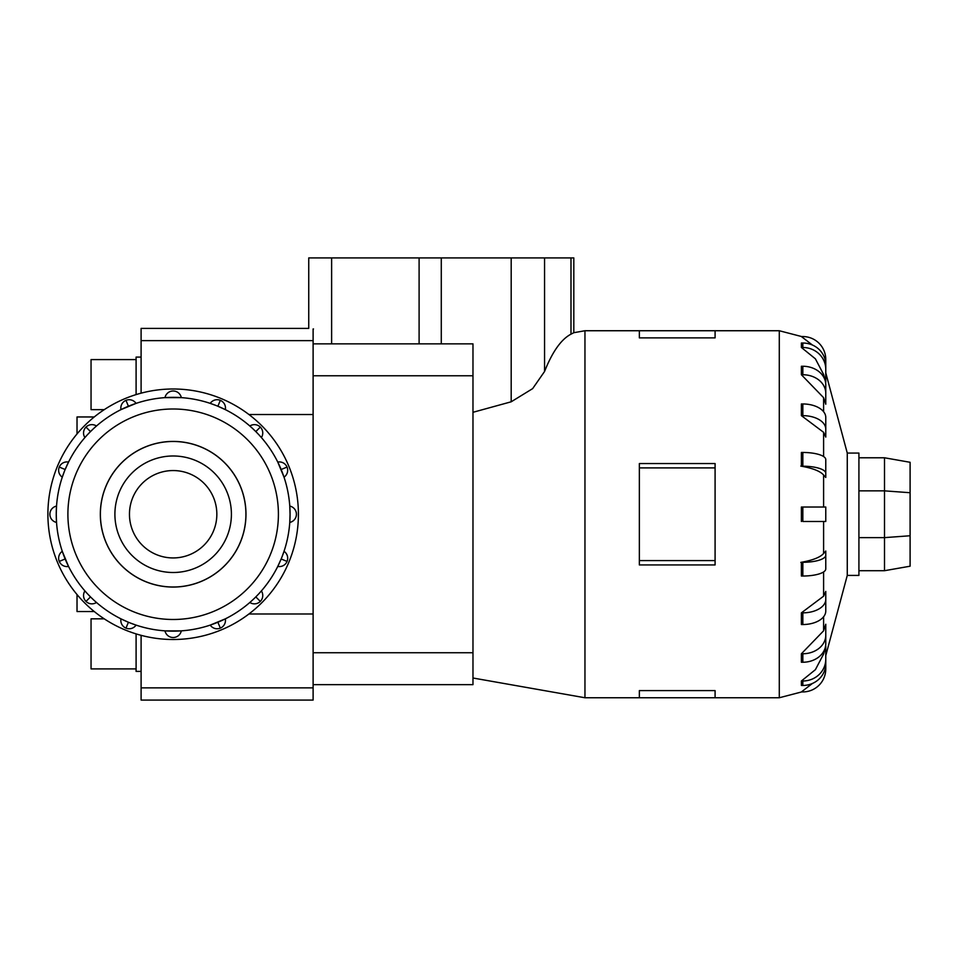 <?xml version="1.0" encoding="UTF-8"?>
<svg xmlns="http://www.w3.org/2000/svg" width="958" height="958" viewBox="0 0 958 958"><rect width="100%" height="100%" fill="white"/><g stroke="black" fill="none" stroke-linecap="round" stroke-linejoin="round"><path stroke-width="1.44" d="M94.267 611.539L77.023 611.539L77.023 594.547M104.242 409.653L91.046 409.653L91.046 359.597L136.096 359.597M136.096 394.6L136.096 357.094L141.101 357.094M136.096 668.9L91.046 668.9L91.046 618.832L104.242 618.832M141.101 671.402L136.096 671.402L136.096 633.897M100.386 514.242A72.76 72.76 0 0 0 173.147 587.003A72.76 72.76 0 0 0 245.919 514.242A72.76 72.76 0 0 0 173.147 441.482A72.76 72.76 0 0 0 100.386 514.242M129.462 514.242A43.697 43.697 0 0 0 173.147 557.939A43.697 43.697 0 0 0 216.843 514.242A43.697 43.697 0 0 0 173.147 470.558A43.697 43.697 0 0 0 129.462 514.242M231.405 514.242A58.258 58.258 0 0 1 173.147 572.501A58.258 58.258 0 0 1 114.9 514.242A58.258 58.258 0 0 1 173.147 455.984A58.258 58.258 0 0 1 231.405 514.242M47.9 514.242A125.247 125.247 0 0 0 173.147 639.501A125.247 125.247 0 0 0 298.405 514.242A125.247 125.247 0 0 0 173.147 388.996A125.247 125.247 0 0 0 47.9 514.242M296.417 514.242A8.347 8.347 0 0 1 289.771 522.421L290.058 514.242A116.9 116.9 0 0 1 173.147 631.142A116.9 116.9 0 0 1 56.247 514.242L56.534 522.421A8.347 8.347 0 0 1 56.534 506.075L56.247 514.242A116.9 116.9 0 0 1 173.147 397.342A116.9 116.9 0 0 1 290.058 514.242L289.771 506.075A8.347 8.347 0 0 1 296.417 514.242A8.347 8.347 0 0 0 289.771 506.075M65.144 558.981L59.276 561.412A8.347 8.347 0 0 1 62.282 551.317L68.545 566.429A8.347 8.347 0 0 1 59.276 561.412A8.347 8.347 0 0 0 68.545 566.429M87.645 593.96L90.495 596.906L85.992 601.408A8.347 8.347 0 0 1 84.915 590.93L86.903 593.158M90.495 596.906L93.441 599.756M94.243 600.498L96.471 602.486A8.347 8.347 0 0 1 85.992 601.408A8.347 8.347 0 0 0 96.471 602.486M136.072 625.107A8.347 8.347 0 0 1 120.971 618.856L128.42 622.245L125.977 628.125A8.347 8.347 0 0 0 136.072 625.107L130.384 623.047M173.147 637.513A8.347 8.347 0 0 1 164.98 630.867L181.325 630.867A8.347 8.347 0 0 1 173.147 637.513A8.347 8.347 0 0 0 181.325 630.867M217.885 622.245L220.328 628.125A8.347 8.347 0 0 1 210.221 625.107L225.334 618.856A8.347 8.347 0 0 1 220.328 628.125A8.347 8.347 0 0 0 225.334 618.856M252.864 599.756L255.81 596.906L260.313 601.408A8.347 8.347 0 0 1 249.834 602.486L252.062 600.498M255.81 596.906L258.66 593.96M259.402 593.158L261.39 590.93A8.347 8.347 0 0 1 260.313 601.408A8.347 8.347 0 0 0 261.39 590.93M284.023 551.317A8.347 8.347 0 0 1 277.76 566.429L281.161 558.981L287.029 561.412A8.347 8.347 0 0 0 284.023 551.317L281.951 557.017M281.161 469.504L287.029 467.073A8.347 8.347 0 0 1 284.023 477.168L277.76 462.067A8.347 8.347 0 0 1 287.029 467.073A8.347 8.347 0 0 0 277.76 462.067M210.221 403.378A8.347 8.347 0 0 1 225.334 409.629L217.885 406.24L220.328 400.36A8.347 8.347 0 0 0 210.221 403.378L215.921 405.45M128.42 406.24L125.977 400.36A8.347 8.347 0 0 1 136.072 403.378L120.971 409.629A8.347 8.347 0 0 1 125.977 400.36A8.347 8.347 0 0 0 120.971 409.629M62.282 477.168A8.347 8.347 0 0 1 68.545 462.067L65.144 469.504L59.276 467.073A8.347 8.347 0 0 0 62.282 477.168L64.354 471.48M93.441 428.741L90.495 431.579L85.992 427.088A8.347 8.347 0 0 1 96.471 426.011L94.243 427.998M173.147 390.984A8.347 8.347 0 0 1 181.325 397.63L164.98 397.63A8.347 8.347 0 0 1 173.147 390.984A8.347 8.347 0 0 0 164.98 397.63M258.66 434.537L255.81 431.579L260.313 427.088A8.347 8.347 0 0 1 261.39 437.566L259.402 435.327M245.978 514.242A72.82 72.82 0 0 1 173.147 587.062A72.82 72.82 0 0 1 100.327 514.242A72.82 72.82 0 0 1 173.147 441.422A72.82 72.82 0 0 1 245.978 514.242M823.605 521.475L823.605 553.52L825.772 551.018L825.772 568.932A22.944 7.089 0 0 1 802.84 576.021L801.403 576.021M825.772 591.409L825.772 599.361A22.944 13.484 180 0 1 802.84 612.845L801.403 612.845L823.605 596.175L825.772 591.409L825.772 603.097M825.772 635.19A22.944 18.561 180 0 1 802.84 653.751L801.403 653.751L823.605 630.807L825.772 624.245L825.772 643.68A22.944 18.561 0 0 1 802.84 662.241L801.403 662.241M825.772 659.188A22.944 21.818 180 0 1 802.84 680.994L801.403 680.994L815.39 669.678L823.605 654.039L825.772 646.315L825.772 663.655A22.944 21.818 0 0 1 802.84 685.461L801.403 685.461M847.267 575.411L858.919 575.411L858.919 453.074L847.267 453.074L847.267 575.411L825.772 655.643M639.357 690.61L715.087 690.61L715.087 697.759L639.357 697.759L639.357 690.61M472.977 412.299L511.189 401.797L532.648 388.625L544.563 371.476C552.383 351.766 561.184 339.324 570.992 334.162L573.818 332.701L584.955 330.738L584.955 697.759L639.357 697.759M715.087 467.899L715.087 564.945L639.357 564.945L639.357 463.552L715.087 463.552L715.087 467.899L639.357 467.899M825.772 655.464L825.772 668.995A22.944 22.944 0 0 1 802.84 691.927L801.403 691.927L812.396 683.473M801.391 685.461L801.391 680.994M801.391 662.241L801.391 653.751M801.391 624.532L801.391 612.845M801.391 576.021L801.391 562.286M800.828 562.382C813.426 560.191 821.245 556.933 824.287 552.622M802.84 507.022L802.84 521.475L825.772 521.475L825.772 507.022L801.403 507.022M801.391 521.475L801.391 507.022M313.517 328.977C307.135 328.211 307.135 328.211 313.517 328.977M573.818 332.701L573.818 257.918L308.739 257.918L308.739 328.402L141.101 328.402L141.101 393.163M313.11 652.733L313.11 684.647L472.977 684.647L472.977 343.85L313.11 343.85L313.11 652.733L472.977 652.733M910.1 492.723L910.1 462.295L884.509 457.78L884.509 490.855L910.1 492.723L910.1 566.202L884.509 570.705L884.509 537.63L910.1 535.761M858.919 537.63L884.509 537.63L884.509 490.855L858.919 490.855M858.919 457.78L884.509 457.78M858.919 570.705L884.509 570.705M715.087 560.586L639.357 560.586M715.087 337.875L715.087 330.738L639.357 330.738L639.357 337.875L715.087 337.875M824.287 475.875C821.245 471.552 813.426 468.306 800.828 466.115M801.403 466.211L802.84 466.211A22.944 7.089 0 0 1 825.772 473.3L825.772 477.479L823.605 474.976L823.605 507.022M825.772 463.732L825.772 477.479M801.403 452.463L802.84 452.463A22.944 7.089 180 0 1 825.772 459.553L825.772 473.3M801.391 466.211L801.391 452.463M823.605 432.321L801.403 415.652L802.84 415.652A22.944 13.484 0 0 1 825.772 429.136L825.772 437.087L823.605 432.321L823.605 456.547M801.391 415.652L801.391 403.965M823.605 397.678L801.403 374.746L802.84 374.746A22.944 18.561 0 0 1 825.772 393.307L825.772 404.24L823.605 397.678L823.605 411.712M801.391 374.746L801.391 366.255M823.605 374.458L815.39 358.819L801.403 347.491L802.84 347.491A22.944 21.818 0 0 1 825.772 369.309L825.772 382.17L823.605 374.458L823.605 376.925M801.391 347.491L801.391 343.024M812.396 345.012L801.403 336.557L802.84 336.557A22.944 22.944 0 0 1 825.772 359.501L825.772 373.033M801.403 403.965L802.84 403.965A22.944 13.484 180 0 1 825.772 417.449L825.772 437.087M801.403 366.255L802.84 366.255A22.944 18.561 180 0 1 825.772 384.805L825.772 393.307M801.403 343.024L802.84 343.024A22.944 21.818 180 0 1 825.772 364.842L825.772 369.309M801.403 624.532L802.84 624.532A22.944 13.484 0 0 0 825.772 611.048L825.772 599.361M825.772 555.197A22.944 7.089 180 0 1 802.84 562.286L801.403 562.286M313.11 343.85L313.11 328.929M141.101 635.334L141.101 700.082L313.11 700.082L313.11 684.647M249.834 426.011A8.347 8.347 0 0 1 260.313 427.088A8.347 8.347 0 0 0 249.834 426.011L252.062 427.998M255.81 431.579L252.864 428.741M84.915 437.566A8.347 8.347 0 0 1 85.992 427.088A8.347 8.347 0 0 0 84.915 437.566L86.903 435.327M90.495 431.579L87.645 434.537M77.023 433.938L77.023 416.958L94.267 416.958M278.407 514.242A105.248 105.248 0 0 0 173.147 408.994A105.248 105.248 0 0 0 67.898 514.242A105.248 105.248 0 0 0 173.147 619.491A105.248 105.248 0 0 0 278.407 514.242M290.058 514.242A116.9 116.9 0 0 1 173.147 631.142A116.9 116.9 0 0 1 56.247 514.242M823.605 571.95L823.605 596.175M823.605 616.772L823.605 630.807M823.605 651.56L823.605 654.039M801.666 336.557L779.285 330.738L779.285 697.759L801.666 691.927M331.624 343.85L331.624 257.918M419.101 343.85L419.101 257.918M441.279 343.85L441.279 257.918M511.189 401.797L511.189 257.918M570.992 334.162L570.992 257.918M544.563 371.476L544.563 257.918M802.84 452.463L802.84 466.211M802.84 403.965L802.84 415.652M802.84 366.255L802.84 374.746M802.84 343.024L802.84 347.491M802.84 680.994L802.84 685.461M802.84 653.751L802.84 662.241M802.84 612.845L802.84 624.532M802.84 562.286L802.84 576.021M313.11 375.764L472.977 375.764M313.11 340.629L141.101 340.629M49.888 514.242A8.347 8.347 0 0 0 56.534 522.421M313.11 687.868L141.101 687.868M313.11 613.982L248.924 613.982M313.11 414.515L248.924 414.515M715.087 697.759L779.285 697.759M472.977 678.013L584.955 697.759M584.955 330.738L639.357 330.738M715.087 330.738L779.285 330.738M847.267 453.074L825.772 372.842"/></g></svg>
